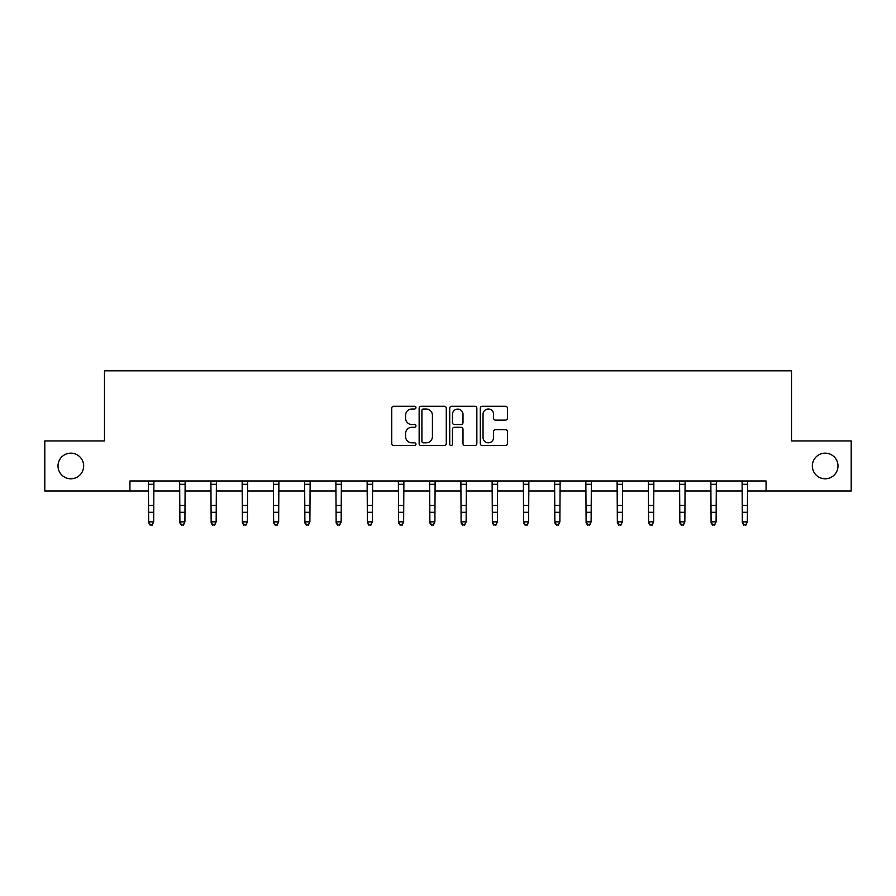 <?xml version="1.0" encoding="UTF-8"?>
<svg xmlns="http://www.w3.org/2000/svg" width="896" height="896" viewBox="0 0 896 896"><rect width="100%" height="100%" fill="white"/><g stroke="black" fill="none" stroke-linecap="round" stroke-linejoin="round"><path stroke-width="1.34" d="M415.957 407.624A1.378 1.378 0 0 0 414.579 406.258L393.691 406.258A1.971 1.971 0 0 0 391.72 408.218L391.72 443.61A1.971 1.971 0 0 0 393.691 445.57L414.579 445.57A1.378 1.378 0 0 0 415.957 444.203A1.378 1.378 0 0 0 414.579 442.826L411.869 442.826A6.294 6.294 0 0 1 405.586 436.531L405.586 433.586A6.294 6.294 0 0 1 411.869 427.291L414.579 427.291A1.378 1.378 0 0 0 415.957 425.914A1.378 1.378 0 0 0 414.579 424.536L411.869 424.536A6.294 6.294 0 0 1 405.586 418.242L405.586 415.296A6.294 6.294 0 0 1 411.869 409.002L414.579 409.002A1.378 1.378 0 0 0 415.957 407.624M812.347 465.976A12.824 12.824 0 0 0 825.16 478.789A12.824 12.824 0 0 0 837.984 465.976A12.824 12.824 0 0 0 825.16 453.152A12.824 12.824 0 0 0 812.347 465.976M58.016 465.976A12.824 12.824 0 0 0 70.84 478.789A12.824 12.824 0 0 0 83.653 465.976A12.824 12.824 0 0 0 70.84 453.152A12.824 12.824 0 0 0 58.016 465.976M505.456 420.112A1.971 1.971 0 0 0 507.427 418.152L507.427 408.218A1.971 1.971 0 0 0 505.456 406.258L482.261 406.258A1.971 1.971 0 0 0 480.29 408.218L480.29 443.61A1.971 1.971 0 0 0 482.261 445.57L505.456 445.57A1.971 1.971 0 0 0 507.427 443.61L507.427 431.614A1.971 1.971 0 0 0 505.456 429.654L495.533 429.654A1.971 1.971 0 0 0 493.562 431.614L493.562 437.562A5.264 5.264 0 0 1 488.309 442.826A5.264 5.264 0 0 1 483.045 437.562L483.045 414.266A5.264 5.264 0 0 1 488.309 409.002A5.264 5.264 0 0 1 493.562 414.266L493.562 418.152A1.971 1.971 0 0 0 495.533 420.112L505.456 420.112M129.931 491.008L44.8 491.008L44.8 440.933L104.485 440.933L104.485 370.832L791.515 370.832L791.515 440.933L851.2 440.933L851.2 491.008L766.069 491.008L766.069 480.995L129.931 480.995L129.931 491.008L148.658 491.008M446.275 408.218A1.971 1.971 0 0 0 444.315 406.258L421.109 406.258A1.971 1.971 0 0 0 419.149 408.218L419.149 443.61A1.971 1.971 0 0 0 421.109 445.57L444.315 445.57A1.971 1.971 0 0 0 446.275 443.61L446.275 408.218M451.685 406.258L474.891 406.258A1.971 1.971 0 0 1 476.851 408.218L476.851 443.61A1.971 1.971 0 0 1 474.891 445.57L464.957 445.57A1.971 1.971 0 0 1 462.997 443.61L462.997 429.251A1.971 1.971 0 0 0 461.026 427.291L454.44 427.291A1.971 1.971 0 0 0 452.469 429.251L452.469 444.203A1.378 1.378 0 0 1 451.091 445.57A1.378 1.378 0 0 1 449.725 444.203L449.725 408.218A1.971 1.971 0 0 1 451.685 406.258M153.664 491.008L179.906 491.008M184.912 491.008L211.142 491.008M216.16 491.008L242.39 491.008M247.397 491.008L273.638 491.008M278.645 491.008L304.886 491.008M309.893 491.008L336.134 491.008M341.141 491.008L367.382 491.008M372.389 491.008L398.63 491.008M403.637 491.008L429.878 491.008M434.885 491.008L461.115 491.008M466.122 491.008L492.363 491.008M497.37 491.008L523.611 491.008M528.618 491.008L554.859 491.008M559.866 491.008L586.107 491.008M591.114 491.008L617.355 491.008M622.362 491.008L648.603 491.008M653.61 491.008L679.84 491.008M684.858 491.008L711.088 491.008M716.094 491.008L742.336 491.008M747.342 491.008L766.069 491.008M423.282 409.002A1.378 1.378 0 0 0 421.904 410.379L421.904 441.448A1.378 1.378 0 0 0 423.282 442.826L426.126 442.826A6.294 6.294 0 0 0 432.421 436.531L432.421 415.296A6.294 6.294 0 0 0 426.126 409.002L423.282 409.002M462.997 414.366A5.264 5.264 0 0 0 457.733 409.102A5.264 5.264 0 0 0 452.469 414.366L452.469 422.576A1.971 1.971 0 0 0 454.44 424.536L461.026 424.536A1.971 1.971 0 0 0 462.997 422.576L462.997 414.366M148.4 480.995L148.658 521.853L153.664 521.853L152.163 525.168L150.158 524.72L152.163 525.168M152.163 524.72L153.664 521.853L153.91 480.995M150.158 525.168L148.658 522.962L148.658 521.853L150.158 524.72M179.648 480.995L179.906 521.853L184.912 521.853L183.411 525.168L181.406 524.72L183.411 525.168M183.411 524.72L184.912 521.853L185.158 480.995M181.406 525.168L179.906 522.962L179.906 521.853L181.406 524.72M210.896 480.995L211.142 521.853L216.16 521.853L214.648 525.168L212.654 524.72L214.648 525.168M214.648 524.72L216.16 521.853L216.406 480.995M212.654 525.168L211.142 522.962L211.142 521.853L212.654 524.72M242.144 480.995L242.39 521.853L247.397 521.853L245.896 525.168L243.891 524.72L245.896 525.168M245.896 524.72L247.397 521.853L247.654 480.995M243.891 525.168L242.39 522.962L242.39 521.853L243.891 524.72M273.392 480.995L273.638 521.853L278.645 521.853L277.144 525.168L275.139 524.72L277.144 525.168M277.144 524.72L278.645 521.853L278.902 480.995M275.139 525.168L273.638 522.962L273.638 521.853L275.139 524.72M304.629 480.995L304.886 521.853L309.893 521.853L308.392 525.168L306.387 524.72L308.392 525.168M308.392 524.72L309.893 521.853L310.15 480.995M306.387 525.168L304.886 522.962L304.886 521.853L306.387 524.72M335.877 480.995L336.134 521.853L341.141 521.853L339.64 525.168L337.635 524.72L339.64 525.168M339.64 524.72L341.141 521.853L341.398 480.995M337.635 525.168L336.134 522.962L336.134 521.853L337.635 524.72M367.125 480.995L367.382 521.853L372.389 521.853L370.888 525.168L368.883 524.72L370.888 525.168M370.888 524.72L372.389 521.853L372.646 480.995M368.883 525.168L367.382 522.962L367.382 521.853L368.883 524.72M398.373 480.995L398.63 521.853L403.637 521.853L402.136 525.168L400.131 524.72L402.136 525.168M402.136 524.72L403.637 521.853L403.883 480.995M400.131 525.168L398.63 522.962L398.63 521.853L400.131 524.72M429.621 480.995L429.878 521.853L434.885 521.853L433.373 525.168L431.379 524.72L433.373 525.168M433.373 524.72L434.885 521.853L435.131 480.995M431.379 525.168L429.878 522.962L429.878 521.853L431.379 524.72M460.869 480.995L461.115 521.853L466.122 521.853L464.621 525.168L462.627 524.72L464.621 525.168M464.621 524.72L466.122 521.853L466.379 480.995M462.627 525.168L461.115 522.962L461.115 521.853L462.627 524.72M492.117 480.995L492.363 521.853L497.37 521.853L495.869 525.168L493.864 524.72L495.869 525.168M495.869 524.72L497.37 521.853L497.627 480.995M493.864 525.168L492.363 522.962L492.363 521.853L493.864 524.72M523.354 480.995L523.611 521.853L528.618 521.853L527.117 525.168L525.112 524.72L527.117 525.168M527.117 524.72L528.618 521.853L528.875 480.995M525.112 525.168L523.611 522.962L523.611 521.853L525.112 524.72M554.602 480.995L554.859 521.853L559.866 521.853L558.365 525.168L556.36 524.72L558.365 525.168M558.365 524.72L559.866 521.853L560.123 480.995M556.36 525.168L554.859 522.962L554.859 521.853L556.36 524.72M585.85 480.995L586.107 521.853L591.114 521.853L589.613 525.168L587.608 524.72L589.613 525.168M589.613 524.72L591.114 521.853L591.371 480.995M587.608 525.168L586.107 522.962L586.107 521.853L587.608 524.72M617.098 480.995L617.355 521.853L622.362 521.853L620.861 525.168L618.856 524.72L620.861 525.168M620.861 524.72L622.362 521.853L622.608 480.995M618.856 525.168L617.355 522.962L617.355 521.853L618.856 524.72M648.346 480.995L648.603 521.853L653.61 521.853L652.109 525.168L650.104 524.72L652.109 525.168M652.109 524.72L653.61 521.853L653.856 480.995M650.104 525.168L648.603 522.962L648.603 521.853L650.104 524.72M679.594 480.995L679.84 521.853L684.858 521.853L683.346 525.168L681.352 524.72L683.346 525.168M683.346 524.72L684.858 521.853L685.104 480.995M681.352 525.168L679.84 522.962L679.84 521.853L681.352 524.72M710.842 480.995L711.088 521.853L716.094 521.853L714.594 525.168L712.589 524.72L714.594 525.168M714.594 524.72L716.094 521.853L716.352 480.995M712.589 525.168L711.088 522.962L711.088 521.853L712.589 524.72M742.09 480.995L742.336 521.853L747.342 521.853L745.842 525.168L743.837 524.72L745.842 525.168M745.842 524.72L747.342 521.853L747.6 480.995M743.837 525.168L742.336 522.962L742.336 521.853L743.837 524.72M153.899 481.04L148.411 481.04M153.664 505.434L148.658 505.434M153.664 512.299L148.658 512.299M153.664 484.288L148.658 484.288M185.147 481.04L179.659 481.04M184.912 505.434L179.906 505.434M184.912 512.299L179.906 512.299M184.912 484.288L179.906 484.288M216.395 481.04L210.907 481.04M216.16 505.434L211.142 505.434M216.16 512.299L211.142 512.299M216.16 484.288L211.142 484.288M247.643 481.04L242.155 481.04M247.397 505.434L242.39 505.434M247.397 512.299L242.39 512.299M247.397 484.288L242.39 484.288M278.891 481.04L273.403 481.04M278.645 505.434L273.638 505.434M278.645 512.299L273.638 512.299M278.645 484.288L273.638 484.288M310.128 481.04L304.651 481.04M309.893 505.434L304.886 505.434M309.893 512.299L304.886 512.299M309.893 484.288L304.886 484.288M341.376 481.04L335.899 481.04M341.141 505.434L336.134 505.434M341.141 512.299L336.134 512.299M341.141 484.288L336.134 484.288M372.624 481.04L367.147 481.04M372.389 505.434L367.382 505.434M372.389 512.299L367.382 512.299M372.389 484.288L367.382 484.288M403.872 481.04L398.384 481.04M403.637 505.434L398.63 505.434M403.637 512.299L398.63 512.299M403.637 484.288L398.63 484.288M435.12 481.04L429.632 481.04M434.885 505.434L429.878 505.434M434.885 512.299L429.878 512.299M434.885 484.288L429.878 484.288M466.368 481.04L460.88 481.04M466.122 505.434L461.115 505.434M466.122 512.299L461.115 512.299M466.122 484.288L461.115 484.288M497.616 481.04L492.128 481.04M497.37 505.434L492.363 505.434M497.37 512.299L492.363 512.299M497.37 484.288L492.363 484.288M528.853 481.04L523.376 481.04M528.618 505.434L523.611 505.434M528.618 512.299L523.611 512.299M528.618 484.288L523.611 484.288M560.101 481.04L554.624 481.04M559.866 505.434L554.859 505.434M559.866 512.299L554.859 512.299M559.866 484.288L554.859 484.288M591.349 481.04L585.872 481.04M591.114 505.434L586.107 505.434M591.114 512.299L586.107 512.299M591.114 484.288L586.107 484.288M622.597 481.04L617.109 481.04M622.362 505.434L617.355 505.434M622.362 512.299L617.355 512.299M622.362 484.288L617.355 484.288M653.845 481.04L648.357 481.04M653.61 505.434L648.603 505.434M653.61 512.299L648.603 512.299M653.61 484.288L648.603 484.288M685.093 481.04L679.605 481.04M684.858 505.434L679.84 505.434M684.858 512.299L679.84 512.299M684.858 484.288L679.84 484.288M716.341 481.04L710.853 481.04M716.094 505.434L711.088 505.434M716.094 512.299L711.088 512.299M716.094 484.288L711.088 484.288M747.589 481.04L742.101 481.04M747.342 505.434L742.336 505.434M747.342 512.299L742.336 512.299M747.342 484.288L742.336 484.288"/></g></svg>

